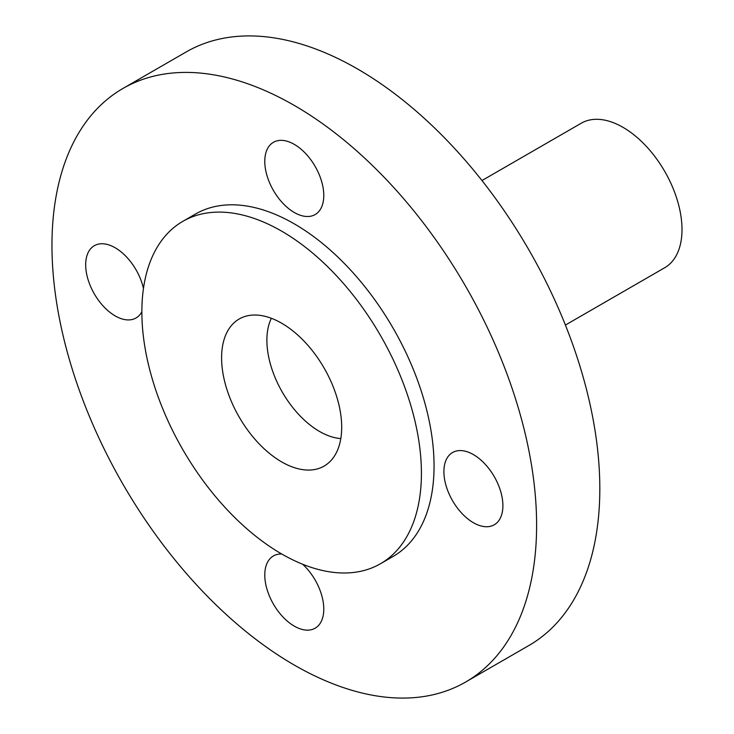 <?xml version="1.0" encoding="UTF-8"?>
<svg xmlns="http://www.w3.org/2000/svg" width="734" height="734" viewBox="0 0 734 734"><rect width="100%" height="100%" fill="white"/><g stroke="black" fill="none" stroke-linecap="round" stroke-linejoin="round"><path stroke-width="1.1" d="M465.631 682.033L528.847 645.535A342.695 197.859 -120 0 0 528.847 249.826A342.695 197.859 -120 0 0 186.152 51.967L122.936 88.465A342.695 197.859 -120 0 0 70.409 363.073A342.695 197.859 -120 0 0 294.288 665.059A342.695 197.859 -120 0 0 465.631 682.033A342.695 197.859 -120 0 0 465.64 286.324A342.695 197.859 -120 0 0 122.936 88.465M271.36 318.29A74.501 43.012 -120 0 0 319.574 431.482A74.501 43.012 -120 0 0 340.805 438.574M281.645 461.888A84.924 49.031 -120 0 0 329.538 462.025A84.924 49.031 -120 0 0 324.107 368.028A84.924 49.031 -120 0 0 245.422 316.326A84.924 49.031 -120 0 0 224.714 381.735A84.924 49.031 -120 0 0 281.645 461.888M565.409 325.061L664.72 267.726A83.437 48.178 -120 0 0 677.51 200.868A83.437 48.178 -120 0 0 623.001 127.34A83.437 48.178 -120 0 0 581.282 123.202L481.972 180.536M473.393 522.718A41.719 24.084 -120 0 0 494.257 524.782A41.719 24.084 -120 0 0 494.257 476.614A41.719 24.084 -120 0 0 452.539 452.529A41.719 24.084 -120 0 0 446.144 485.954A41.719 24.084 -120 0 0 473.393 522.718M281.718 553.996A41.719 24.084 -120 0 0 273.424 555.932A41.719 24.084 -120 0 0 267.029 589.365A41.719 24.084 -120 0 0 294.288 626.13A41.719 24.084 -120 0 0 315.143 628.194A41.719 24.084 -120 0 0 302.674 564.253M143.46 288.48A41.719 24.084 -120 0 0 94.319 245.707A41.719 24.084 -120 0 0 87.924 279.14A41.719 24.084 -120 0 0 115.174 315.904A41.719 24.084 -120 0 0 136.038 317.969A41.719 24.084 -120 0 0 141.873 311.757M294.288 212.493A41.719 24.084 -120 0 0 315.143 214.557A41.719 24.084 -120 0 0 315.143 166.389A41.719 24.084 -120 0 0 273.424 142.304A41.719 24.084 -120 0 0 267.029 175.729A41.719 24.084 -120 0 0 294.288 212.493M380.478 563.74L393.121 556.436A197.675 114.128 -120 0 0 393.121 328.19A197.675 114.128 -120 0 0 195.455 214.062L182.812 221.356A197.675 114.128 -120 0 0 152.507 379.753A197.675 114.128 -120 0 0 281.645 553.95A197.675 114.128 -120 0 0 380.478 563.74A197.675 114.128 -120 0 0 380.478 335.484A197.675 114.128 -120 0 0 182.812 221.356"/></g></svg>
